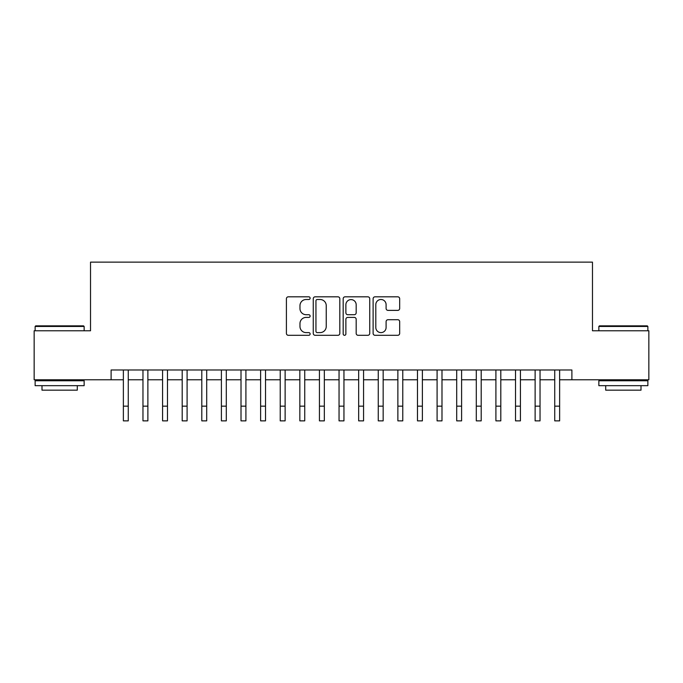 <?xml version="1.0" encoding="UTF-8"?>
<svg xmlns="http://www.w3.org/2000/svg" width="683" height="683" viewBox="0 0 683 683"><rect width="100%" height="100%" fill="white"/><g stroke="black" fill="none" stroke-linecap="round" stroke-linejoin="round"><path stroke-width="1.02" d="M310.125 298.164A1.349 1.349 0 0 0 308.784 296.815L288.328 296.815A1.921 1.921 0 0 0 286.408 298.736L286.408 333.381A1.921 1.921 0 0 0 288.328 335.302L308.784 335.302A1.349 1.349 0 0 0 310.125 333.961A1.349 1.349 0 0 0 308.784 332.612L306.138 332.612A6.156 6.156 0 0 1 299.974 326.448L299.974 323.563A6.156 6.156 0 0 1 306.138 317.407L308.784 317.407A1.349 1.349 0 0 0 310.125 316.058A1.349 1.349 0 0 0 308.784 314.709L306.138 314.709A6.156 6.156 0 0 1 299.974 308.554L299.974 305.668A6.156 6.156 0 0 1 306.138 299.504L308.784 299.504A1.349 1.349 0 0 0 310.125 298.164M397.745 310.381A1.921 1.921 0 0 0 399.675 308.46L399.675 298.736A1.921 1.921 0 0 0 397.745 296.815L375.035 296.815A1.921 1.921 0 0 0 373.114 298.736L373.114 333.381A1.921 1.921 0 0 0 375.035 335.302L397.745 335.302A1.921 1.921 0 0 0 399.675 333.381L399.675 321.642A1.921 1.921 0 0 0 397.745 319.712L388.029 319.712A1.921 1.921 0 0 0 386.1 321.642L386.1 327.464A5.148 5.148 0 0 1 380.952 332.612A5.148 5.148 0 0 1 375.804 327.464L375.804 304.652A5.148 5.148 0 0 1 380.952 299.504A5.148 5.148 0 0 1 386.1 304.652L386.1 308.46A1.921 1.921 0 0 0 388.029 310.381L397.745 310.381M111.107 379.782L34.15 379.782L34.15 330.768L90.523 330.768L90.523 262.135L592.477 262.135L592.477 330.768L648.85 330.768L648.85 379.782L571.893 379.782L571.893 369.981L111.107 369.981L111.107 379.782L123.367 379.782M339.818 298.736A1.921 1.921 0 0 0 337.889 296.815L315.179 296.815A1.921 1.921 0 0 0 313.258 298.736L313.258 333.381A1.921 1.921 0 0 0 315.179 335.302L337.889 335.302A1.921 1.921 0 0 0 339.818 333.381L339.818 298.736M345.111 296.815L367.821 296.815A1.921 1.921 0 0 1 369.742 298.736L369.742 333.381A1.921 1.921 0 0 1 367.821 335.302L358.097 335.302A1.921 1.921 0 0 1 356.176 333.381L356.176 319.328A1.921 1.921 0 0 0 354.246 317.407L347.801 317.407A1.921 1.921 0 0 0 345.88 319.328L345.88 333.961A1.349 1.349 0 0 1 344.531 335.302A1.349 1.349 0 0 1 343.182 333.961L343.182 298.736A1.921 1.921 0 0 1 345.111 296.815M128.267 379.782L142.969 379.782M147.878 379.782L162.58 379.782M167.48 379.782L182.19 379.782M187.091 379.782L201.792 379.782M206.701 379.782L221.403 379.782M226.304 379.782L241.014 379.782M245.914 379.782L260.616 379.782M265.516 379.782L280.226 379.782M285.127 379.782L299.837 379.782M304.738 379.782L319.439 379.782M324.34 379.782L339.05 379.782M343.95 379.782L358.66 379.782M363.561 379.782L378.262 379.782M383.163 379.782L397.873 379.782M402.774 379.782L417.484 379.782M422.384 379.782L437.086 379.782M441.986 379.782L456.696 379.782M461.597 379.782L476.299 379.782M481.208 379.782L495.909 379.782M500.81 379.782L515.52 379.782M520.42 379.782L535.122 379.782M540.031 379.782L554.733 379.782M559.633 379.782L571.893 379.782M317.296 299.504A1.349 1.349 0 0 0 315.947 300.853L315.947 331.264A1.349 1.349 0 0 0 317.296 332.612L320.088 332.612A6.156 6.156 0 0 0 326.243 326.448L326.243 305.668A6.156 6.156 0 0 0 320.088 299.504L317.296 299.504M356.176 304.755A5.148 5.148 0 0 0 351.028 299.606A5.148 5.148 0 0 0 345.88 304.755L345.88 312.788A1.921 1.921 0 0 0 347.801 314.709L354.246 314.709A1.921 1.921 0 0 0 356.176 312.788L356.176 304.755M123.367 406.154L128.267 406.154L128.267 420.865L123.367 420.865L123.367 369.981M128.267 406.154L128.267 369.981M35.721 325.859L83.565 325.859L84.146 326.448L35.132 326.448L35.721 325.859M59.643 385.664L35.132 385.664L35.132 380.764L84.146 380.764L84.146 385.664L59.643 385.664M77.29 385.664L77.29 390.172L41.996 390.172L41.996 385.664M599.435 325.859L647.279 325.859L647.868 326.448L598.854 326.448L599.435 325.859M623.357 385.664L598.854 385.664L598.854 380.764L647.868 380.764L647.868 385.664L623.357 385.664M641.004 385.664L641.004 390.172L605.71 390.172L605.71 385.664M142.969 420.865L147.878 420.865L142.969 420.865L142.969 369.981M147.878 420.865L147.878 369.981M162.58 420.865L167.48 420.865L162.58 420.865L162.58 369.981M167.48 420.865L167.48 369.981M182.19 420.865L187.091 420.865L182.19 420.865L182.19 369.981M187.091 420.865L187.091 369.981M201.792 420.865L206.701 420.865L201.792 420.865L201.792 369.981M206.701 420.865L206.701 369.981M221.403 420.865L226.304 420.865L221.403 420.865L221.403 369.981M226.304 420.865L226.304 369.981M241.014 420.865L245.914 420.865L241.014 420.865L241.014 369.981M245.914 420.865L245.914 369.981M260.616 420.865L265.516 420.865L260.616 420.865L260.616 369.981M265.516 420.865L265.516 369.981M280.226 420.865L285.127 420.865L280.226 420.865L280.226 369.981M285.127 420.865L285.127 369.981M299.837 420.865L304.738 420.865L299.837 420.865L299.837 369.981M304.738 420.865L304.738 369.981M319.439 420.865L324.34 420.865L319.439 420.865L319.439 369.981M324.34 420.865L324.34 369.981M339.05 420.865L343.95 420.865L339.05 420.865L339.05 369.981M343.95 420.865L343.95 369.981M358.66 420.865L363.561 420.865L358.66 420.865L358.66 369.981M363.561 420.865L363.561 369.981M378.262 420.865L383.163 420.865L378.262 420.865L378.262 369.981M383.163 420.865L383.163 369.981M397.873 420.865L402.774 420.865L397.873 420.865L397.873 369.981M402.774 420.865L402.774 369.981M417.484 420.865L422.384 420.865L417.484 420.865L417.484 369.981M422.384 420.865L422.384 369.981M437.086 420.865L441.986 420.865L437.086 420.865L437.086 369.981M441.986 420.865L441.986 369.981M456.696 420.865L461.597 420.865L456.696 420.865L456.696 369.981M461.597 420.865L461.597 369.981M476.299 420.865L481.208 420.865L476.299 420.865L476.299 369.981M481.208 420.865L481.208 369.981M495.909 420.865L500.81 420.865L495.909 420.865L495.909 369.981M500.81 420.865L500.81 369.981M515.52 420.865L520.42 420.865L515.52 420.865L515.52 369.981M520.42 420.865L520.42 369.981M535.122 420.865L540.031 420.865L535.122 420.865L535.122 369.981M540.031 420.865L540.031 369.981M554.733 420.865L559.633 420.865L554.733 420.865L554.733 369.981M559.633 420.865L559.633 369.981M142.969 406.154L147.878 406.154M162.58 406.154L167.48 406.154M182.19 406.154L187.091 406.154M201.792 406.154L206.701 406.154M221.403 406.154L226.304 406.154M241.014 406.154L245.914 406.154M260.616 406.154L265.516 406.154M280.226 406.154L285.127 406.154M299.837 406.154L304.738 406.154M319.439 406.154L324.34 406.154M339.05 406.154L343.95 406.154M358.66 406.154L363.561 406.154M378.262 406.154L383.163 406.154M397.873 406.154L402.774 406.154M417.484 406.154L422.384 406.154M437.086 406.154L441.986 406.154M456.696 406.154L461.597 406.154M476.299 406.154L481.208 406.154M495.909 406.154L500.81 406.154M515.52 406.154L520.42 406.154M535.122 406.154L540.031 406.154M554.733 406.154L559.633 406.154M35.132 330.768L35.132 326.448M46.307 380.764L46.307 379.782M72.97 380.764L72.97 379.782M84.146 330.768L84.146 326.448M598.854 330.768L598.854 326.448M610.03 380.764L610.03 379.782M636.693 380.764L636.693 379.782M647.868 330.768L647.868 326.448"/></g></svg>
